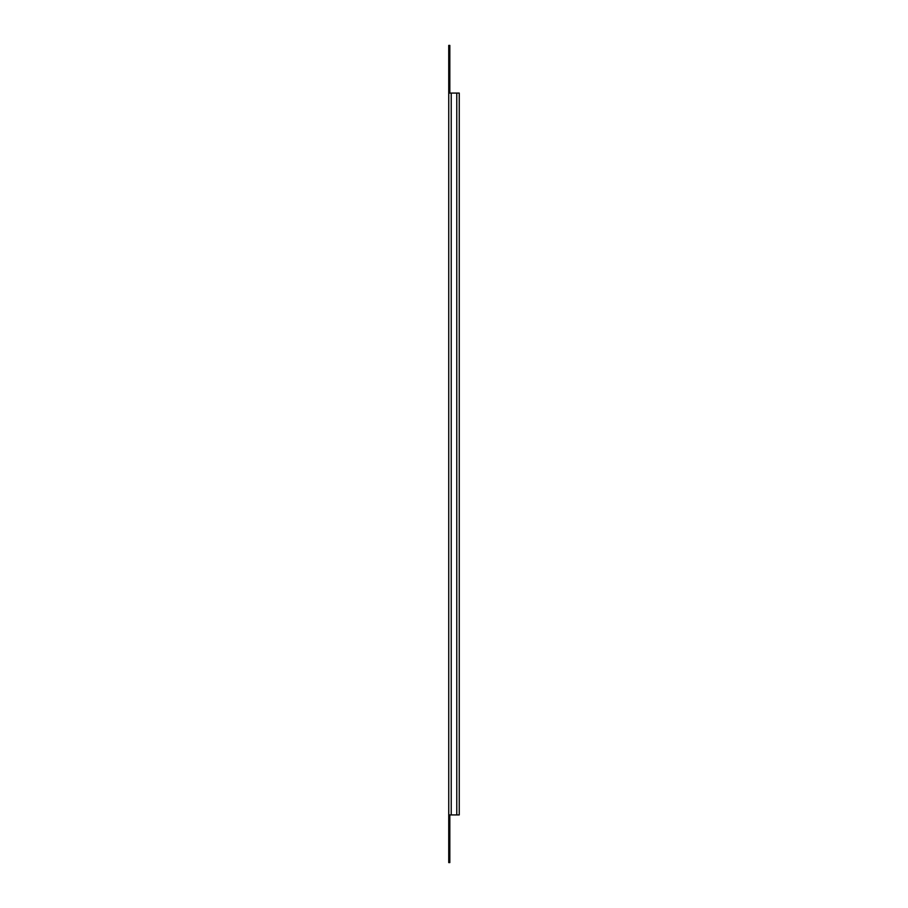 <?xml version="1.0" encoding="UTF-8"?>
<svg xmlns="http://www.w3.org/2000/svg" width="908" height="908" viewBox="0 0 908 908"><rect width="100%" height="100%" fill="white"/><g stroke="black" fill="none" stroke-linecap="round" stroke-linejoin="round"><path stroke-width="1.36" d="M448.745 860.693L449.823 860.693L449.823 862.6L448.745 862.6L448.745 93.07L459.255 93.07L459.255 814.93L459.255 93.07L449.823 93.07L449.823 59.565L448.745 59.565L448.745 45.4L449.823 45.4L449.823 47.307L448.745 47.307M449.823 59.565L449.823 51.177L448.745 51.177M449.823 51.177L449.823 47.307M449.823 53.073L448.745 53.073M449.823 57.658L448.745 57.658M448.745 93.07L448.745 59.565M448.745 814.93L459.255 814.93M449.823 860.693L449.823 848.435L448.745 848.435M449.823 848.435L449.823 814.93M449.823 850.342L448.745 850.342M449.823 854.927L448.745 854.927M449.823 856.823L448.745 856.823M456.769 814.93L456.769 93.07M451.231 93.07L451.231 814.93"/></g></svg>
